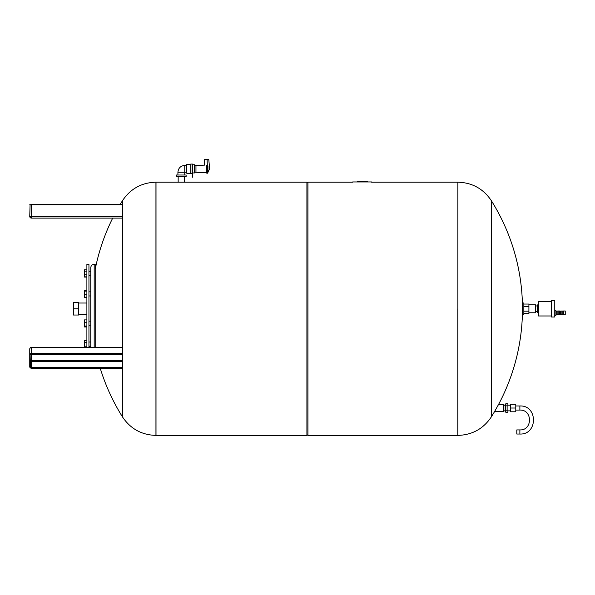 <?xml version="1.0" encoding="UTF-8"?>
<svg xmlns="http://www.w3.org/2000/svg" width="595" height="595" viewBox="0 0 595 595"><rect width="100%" height="100%" fill="white"/><g stroke="black" fill="none" stroke-linecap="round" stroke-linejoin="round"><path stroke-width="0.89" d="M523.845 313.535L528.91 313.535L528.91 304.052L523.845 304.052M523.845 311.163L528.91 311.163M523.845 306.418L528.91 306.418M523.845 308.79L523.845 302.974L522.477 302.974L522.477 314.606L523.845 314.606L523.845 308.79M528.91 304.804L535.478 304.804L535.478 312.777L528.91 312.777M556.868 314.777L556.868 311.014L557.894 311.014L557.894 314.777L556.868 314.777M565.25 314.815L565.25 310.984L563.539 310.984L563.539 314.815L565.25 314.815M563.539 314.748L562.855 314.748M562.855 314.777L562.855 311.014L561.144 311.014L561.144 314.777L562.855 314.777M561.144 314.383L560.46 314.383L560.46 311.408L559.739 311.014L559.739 314.777L560.289 314.777L560.289 311.014M560.46 314.383L560.289 314.777M559.501 314.815L559.501 310.984L558.132 310.984L558.132 314.815L559.501 314.815M554.778 315.343L555.909 315.343L555.909 310.449L554.778 310.449M551.357 308.79L551.357 300.579L554.778 300.579L554.778 317.001L551.357 317.001L551.357 308.79M551.357 315.975L538.356 315.975L538.356 301.606L551.357 301.606M538.356 304.908L537.397 304.908L538.356 305.295M538.356 308.403L537.397 308.403L537.397 305.295M538.356 312.286L537.397 312.286L538.356 312.673M537.397 312.286L537.397 309.184L538.356 309.184M537.397 309.184L537.397 308.403M352.657 181.951L371.578 181.951M367.628 181.408L367.628 181.951L367.628 181.408L357.55 181.408L357.55 181.951M364.787 181.951L364.787 181.408M361.143 181.951L361.143 181.408M360.124 181.951L360.124 181.408M358.874 181.951L358.874 181.408M491.351 416.887A203.252 203.252 0 0 0 494.519 411.666L503.801 411.666L503.801 404.377L498.603 404.377A203.252 203.252 0 0 0 491.351 200.694L491.344 416.894C483.363 428.802 472.207 434.967 457.875 435.399L457.875 182.189C472.207 182.613 483.363 188.786 491.344 200.686M494.519 411.666L498.603 404.377M457.808 308.79L457.808 435.399L457.808 308.79M516.802 429.917L516.802 434.03L519.881 434.03C537.977 434.893 537.984 405.098 519.881 405.969L519.881 410.074C532.681 409.464 532.681 430.535 519.881 429.917L516.802 429.917M515.776 410.074L519.881 410.074M505.854 412.365L505.854 403.678L507.907 403.678L507.907 412.365L505.854 412.365M507.907 410.193L505.854 410.193M507.907 405.849L505.854 405.849M505.854 411.785L505.17 411.785L505.17 404.258L505.854 404.258M505.17 405.18L503.801 405.18M510.302 405.18L507.907 405.18M510.302 408.021L510.302 404.258L515.776 404.258L515.776 408.021L510.302 408.021L510.302 411.785L515.776 411.785L515.776 408.021M155.942 435.399L155.942 182.189L306.908 182.189L306.908 435.399L156.009 435.399L156.009 182.189L155.942 435.399C141.61 434.967 130.454 428.802 122.473 416.894L122.473 368.253L31.461 368.082A1.369 1.183 0 0 1 30.092 366.899A1.197 1.034 180 0 0 31.29 367.933L122.473 367.933M306.908 182.873L307.935 182.189L307.935 435.399L457.875 435.399M122.473 353.393L31.461 353.393L31.461 347.346L122.473 347.346L122.473 218.12L31.461 218.12A1.711 1.711 0 0 1 29.75 216.401L31.461 216.401L31.461 204.427L122.473 204.427L122.473 200.686L122.473 416.894M78.681 315.038L73.378 315.038L73.378 302.55L78.681 302.55L78.681 315.038M78.681 308.79L73.378 308.79M95.207 347.346L95.207 264.306L94.181 264.306C92.106 264.515 90.961 265.653 90.76 267.728L90.76 347.346M88.945 347.346L88.945 264.306L86.892 264.306L86.892 347.346M86.892 297.671L84.326 297.671L84.326 297.21L86.892 297.188L84.326 297.21L84.326 290.62L86.892 290.62M86.892 277.062L84.326 277.062L84.326 269.81L86.892 269.81M86.892 271.171L84.326 271.171M86.892 274.697L84.326 274.697M86.892 276.861L84.326 276.861M86.892 294.369L84.326 294.369M86.892 291.081L84.326 291.081M86.892 326.015L84.326 326.015L84.326 319.909L86.892 319.909M86.892 326.484L84.326 326.484L84.326 326.015M86.892 322.728L84.326 322.728M86.892 340.526L84.326 340.526L84.326 342.69L86.892 342.69M86.892 346.216L84.326 346.216L84.326 342.69M84.326 347.346L84.326 346.216M86.892 326.967L84.326 326.967L84.326 326.484M122.473 367.472L31.29 367.472A0.855 0.744 0 0 1 30.434 366.728L30.092 355.044A1.369 1.183 0 0 1 31.461 353.861L122.473 353.861M31.461 353.861L31.461 353.393A1.711 1.48 180 0 0 29.75 354.873L29.75 366.728L30.434 366.728M122.473 347.577L31.461 347.577A1.711 1.48 180 0 0 29.75 349.057L29.75 366.728A1.711 1.48 180 0 0 31.461 368.208L29.75 366.728M186.808 173.294L186.808 164.399L186.161 165.425L184.755 165.425C180.597 165.827 178.314 168.11 177.912 172.267L186.161 172.267L186.161 165.425L186.161 172.267L186.808 173.294L190.742 173.294M190.742 164.056L190.742 173.636L192.111 173.636L192.111 164.056L192.453 177.228L192.453 164.056L190.742 164.056M207.253 165.202L207.253 173.294L207.938 172.61L207.938 165.893L206.911 165.202L206.227 165.96C204.011 164.964 204.011 164.964 206.227 165.96L206.227 172.61L195.963 172.267L195.963 165.425L204.516 165.135L204.516 159.601L208.793 159.601L209.648 168.839L207.938 172.178M207.32 165.202L207.082 159.601M207.938 166.481C210.221 168.482 210.221 168.482 207.938 166.481M192.453 164.741L194.505 164.741L194.505 172.952L192.453 172.952M184.755 165.425L184.755 175.004M181.334 176.715L176.544 176.715L176.544 175.004L186.123 175.004L186.123 176.715L181.334 176.715M184.495 176.715L184.495 182.189L178.165 182.189L178.165 176.715M155.942 182.189C141.61 182.613 130.454 188.786 122.473 200.686A203.252 203.252 0 0 0 120.183 204.427L30.434 204.769M31.461 204.427L122.473 204.427M30.092 204.427L29.75 216.401A1.711 1.711 0 0 0 31.461 218.12L112.686 218.12A203.252 203.252 0 0 0 95.207 269.334M363.352 181.951L363.352 181.408M362.154 181.951L362.154 181.408M519.881 429.917L519.881 434.03M94.181 347.346L94.181 264.306M122.473 361.656L31.29 361.656L31.29 360.481A0.855 0.431 180 0 0 30.434 360.912A0.855 0.744 0 0 0 31.29 361.656L31.29 367.933M122.473 360.481L31.29 360.481L31.29 354.181L30.434 354.873A0.855 0.744 0 0 1 31.29 354.137L31.29 354.01A1.197 1.034 180 0 0 30.092 355.044L29.75 354.873M31.29 354.01L122.473 354.01M31.29 354.137L122.473 354.137M31.461 368.082L122.473 368.082M31.461 368.208L122.473 368.208M206.911 165.202L206.911 173.294L206.227 172.61M29.75 204.769L122.473 204.769M31.461 218.12L31.461 216.401L122.473 216.401M563.539 311.051L562.855 311.051M561.144 311.408L560.46 311.408M555.909 314.435L556.868 314.435M555.909 311.356L556.868 311.356M535.478 311.631L537.397 311.631M535.478 305.949L537.397 305.949M457.875 182.189L371.578 182.189M515.776 405.969L519.881 405.969M505.17 410.862L503.801 410.862M510.302 410.862L507.907 410.862M306.908 434.714L307.935 435.399M307.935 182.189L352.657 182.189M100.235 368.253A203.252 203.252 0 0 0 122.473 416.887M86.892 303.026L78.681 303.026M86.892 314.554L78.681 314.554M88.945 275.388L90.76 275.388M88.945 271.283L90.76 271.283M88.945 295.96L90.76 295.96M88.945 291.847L90.76 291.847M88.945 325.249L90.76 325.249M88.945 321.144L90.76 321.144M88.945 346.104L90.76 346.104M88.945 341.999L90.76 341.999M88.945 346.305L90.76 346.305M31.29 354.181L122.473 354.181M31.461 347.346A1.711 1.711 0 0 0 29.75 349.057M186.808 164.399L190.742 164.399M194.505 172.267L195.963 172.267M194.505 165.425L195.963 165.425M177.912 172.267L177.912 175.004"/></g></svg>
